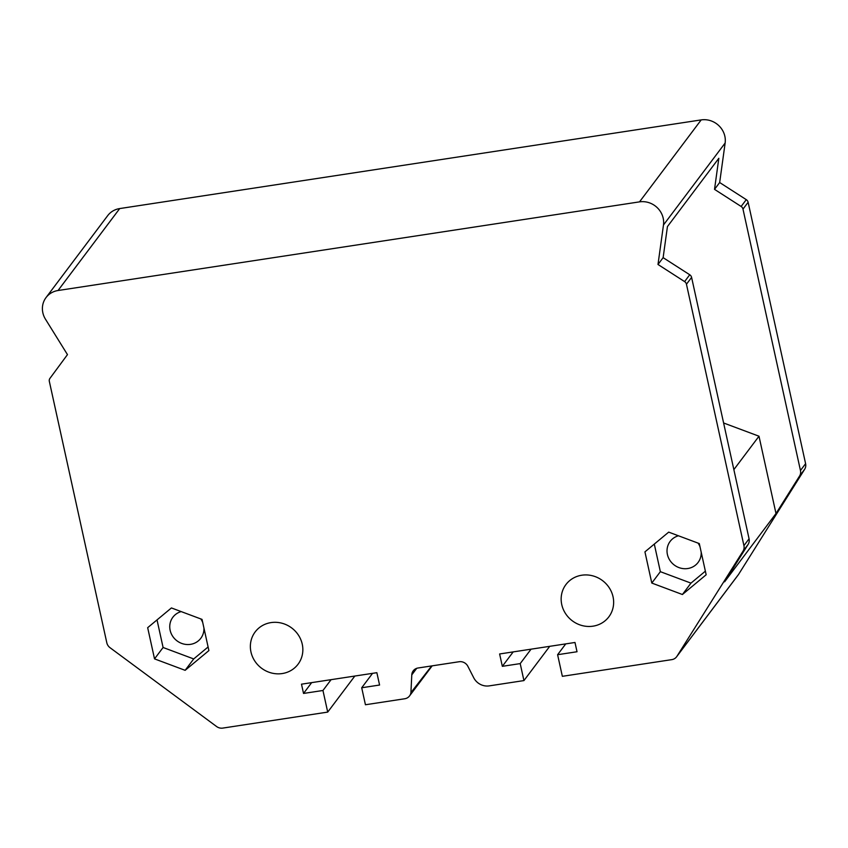 <?xml version="1.0" encoding="UTF-8"?>
<svg xmlns="http://www.w3.org/2000/svg" width="848" height="848" viewBox="0 0 848 848"><rect width="100%" height="100%" fill="white"/><g stroke="black" fill="none" stroke-linecap="round" stroke-linejoin="round"><path stroke-width="1.27" d="M549.716 646.335L523.937 680.584L520.206 663.602L502.334 666.327L499.62 653.967L574.986 642.477L577.022 651.741L557.602 654.709L562.351 676.322L671.786 659.638A8.13 7.621 37 0 0 676.587 656.808L738.258 574.849A8.13 7.621 -143 0 0 738.597 574.361L804.667 469.262A8.13 7.621 -143 0 0 805.6 463.676L748.127 202.28A4.07 3.805 -143 0 0 746.272 199.64L719.666 182.532L725.135 143.026A20.341 19.048 -143 0 0 701.19 119.907L119.706 208.566A20.341 19.048 -143 0 0 107.696 215.636L46.025 297.584A20.341 19.048 37 0 1 58.035 290.514L639.519 201.866A20.341 19.048 37 0 1 663.475 224.985L657.995 264.481L684.601 281.6A4.07 3.805 37 0 1 686.456 284.228L743.929 545.635A8.13 7.621 37 0 1 742.996 551.211L676.927 656.32A8.13 7.621 37 0 1 676.587 656.808M523.937 680.584L489.243 685.873A14.405 13.494 37 0 1 473.725 677.764L467.873 666.316A8.13 7.621 -143 0 0 459.118 661.737L418.032 668.001A8.13 7.621 -143 0 0 411.789 674.87L410.909 692.668A8.13 7.621 37 0 1 404.729 698.763L365.435 704.752L361.704 687.76L379.575 685.036L376.862 672.687L301.496 684.177L303.531 693.441L322.95 690.484L327.71 712.097L222.78 728.093A8.13 7.621 37 0 1 216.558 726.503L110.049 647.713A8.13 7.621 37 0 1 106.806 642.763L49.332 381.367A4.07 3.805 37 0 1 49.947 378.356L67.469 354.623L45.474 319.198A20.341 19.048 37 0 1 46.025 297.584M682.407 594.512L706.161 574.764L699.303 543.579L668.69 532.131L644.936 551.868L651.794 583.053L682.407 594.512L690.972 583.127L660.359 571.679L651.794 583.053M613.04 596.78A26.85 25.143 -143 0 0 592.604 575.803A26.85 25.143 -143 0 0 565.945 584.548A26.85 25.143 -143 0 0 561.758 604.603A26.85 25.143 -143 0 0 582.205 625.591A26.85 25.143 -143 0 0 608.853 616.835A26.85 25.143 -143 0 0 613.04 596.78M302.248 644.162A26.85 25.143 -143 0 0 281.812 623.185A26.85 25.143 -143 0 0 255.163 631.93A26.85 25.143 -143 0 0 250.966 651.985A26.85 25.143 -143 0 0 271.413 672.973A26.85 25.143 -143 0 0 298.061 664.217A26.85 25.143 -143 0 0 302.248 644.162M185.14 670.323L208.894 650.586L202.036 619.39L171.423 607.942L147.669 627.679L154.527 658.875L185.14 670.323L193.704 658.938L163.092 647.49L157.028 619.909M208.099 646.971L193.704 658.938M154.527 658.875L163.092 647.49M202.714 622.496A17.49 16.388 -143 0 0 200.806 618.934M181.175 611.588A17.49 16.388 -143 0 0 172.875 617.227A17.49 16.388 -143 0 0 170.141 630.297A17.49 16.388 -143 0 0 183.454 643.971A17.49 16.388 -143 0 0 200.828 638.268A17.49 16.388 -143 0 0 203.923 627.976M699.982 546.684A17.49 16.388 -143 0 0 698.074 543.123M678.442 535.777A17.49 16.388 -143 0 0 670.132 541.416A17.49 16.388 -143 0 0 667.408 554.486A17.49 16.388 -143 0 0 680.721 568.149A17.49 16.388 -143 0 0 698.084 562.457A17.49 16.388 -143 0 0 701.19 552.165M705.366 571.16L690.972 583.127M654.296 544.087L660.359 571.679M531.06 649.176L520.206 663.602M513.188 651.9L502.334 666.327M565.743 643.886L557.602 654.709M724.605 581.823L748.137 544.384A8.13 7.621 -143 0 0 749.07 538.798L691.597 277.402A4.07 3.805 -143 0 0 689.742 274.763L663.125 257.654L667.44 226.586L718.828 158.29L714.525 189.358L741.131 206.467A4.07 3.805 37 0 1 742.986 209.106L800.459 470.502A8.13 7.621 37 0 1 799.526 476.088L775.994 513.528L724.605 581.823M723.609 422.982L758.992 436.211L775.994 513.528M657.995 264.481L663.125 257.654M714.525 189.358L719.666 182.532M354.835 676.047L327.71 712.097M331.091 679.661L322.95 690.484M311.672 682.629L303.531 693.441M372.558 673.344L361.704 687.76M410.909 692.668L431.643 665.934M758.992 436.211L733.859 469.622M676.927 656.32L738.597 574.361M804.667 469.262L799.526 476.088M748.137 544.384L742.996 551.211M119.706 208.566L58.035 290.514M639.519 201.866L701.19 119.907M725.135 143.026L663.475 224.985M684.601 281.6L689.742 274.763M691.597 277.402L686.456 284.228M743.929 545.635L749.07 538.798M741.131 206.467L746.272 199.64M748.127 202.28L742.986 209.106M800.459 470.502L805.6 463.676M416.707 668.33L411.789 674.87M432.162 665.85L409.531 695.932"/></g></svg>
